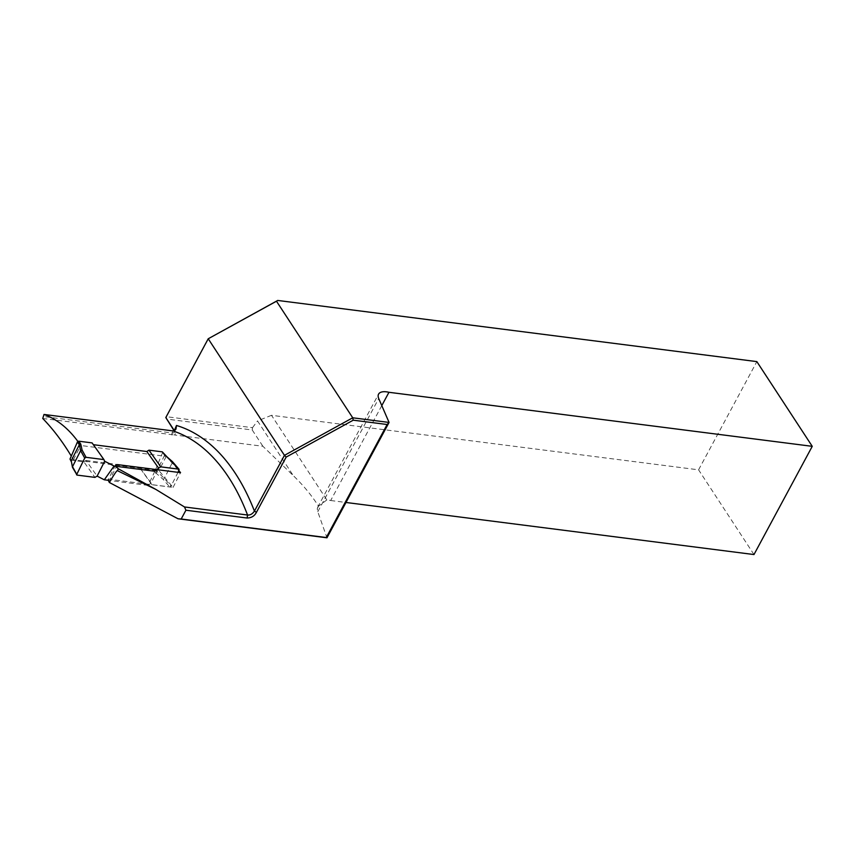 <?xml version="1.0" encoding="UTF-8"?>
<svg xmlns="http://www.w3.org/2000/svg" width="855" height="855" viewBox="0 0 855 855"><rect width="100%" height="100%" fill="white"/><g stroke="black" fill="none" stroke-linecap="round" stroke-linejoin="round"><path stroke-width="0.64" stroke-dasharray="4.28 3.21" d="M165.795 417.55L166.479 416.706L166.447 419.025L252.236 429.98L252.514 427.692L166.479 416.706L208.62 338.462M381.79 405.612L330.682 500.517A16.587 7.577 -151.7 0 0 326.834 499.94L271.495 415.306L698.578 469.833L756.846 361.612M271.495 415.306L257.515 420.916L293.297 475.647L262.891 446.267L174.313 434.96A7.182 3.281 28.3 0 0 175.029 432.256A7.182 3.281 28.3 0 0 174.644 431.561L174.131 430.781M252.514 427.692L257.515 420.916M753.982 554.553L698.578 469.833M330.682 500.517L345.986 502.473M252.236 429.98L262.891 446.267M326.834 499.94L318.53 506.181C311.626 495.355 303.215 485.18 293.297 475.647M108.061 479.912L109.932 479.356L173.073 487.414L158.966 470.667L73.434 459.744L71.286 456.11M318.53 506.181L317.248 508.64L317.782 511.739L326.963 537.795M42.75 418.48L174.313 434.96M115.532 465.173L115.585 466.242M77.88 441.437L80.723 445.498L166.191 456.41L178.898 470.581M174.335 430.706A5.525 2.522 -151.7 0 1 174.367 432.138A5.525 2.522 -151.7 0 1 171.716 432.908L42.921 416.46M73.434 459.744L80.723 445.498M173.073 487.414L180.544 472.655M166.191 456.41L158.966 470.667M154.841 471.255L148.193 485.394L151.068 483L151.795 484.635L169.653 486.912L171.011 486.142L164.342 478.394L155.428 469.951L154.124 470.774L155.375 472.537L156.647 471.65L164.758 454.903M151.795 484.635L140.754 469.074L154.124 470.774M157.78 469.748L151.068 483L140.754 469.074M178.011 472.334L171.011 486.142M162.792 452.124L155.428 469.951M162.813 452.926L164.748 455.651L172.443 462.395L164.342 478.394L163.113 479.324L169.653 486.912M72.515 467.418L71.756 461.871L70.505 460.108L83.876 461.807L94.926 477.379M92.084 442.901L104.663 461.23M83.876 461.807L86.013 460.46L97.117 476.117M148.193 485.394L107.965 480.264M86.013 460.46L139.953 467.343M179.123 470.143L172.475 461.668M172.806 430.888L171.684 434.939M117.402 464.596L109.932 479.356M317.782 511.739L378.733 398.548M174.281 430.728L174.644 431.561M155.375 472.537L163.113 479.324M77.057 475.091L73.06 467.824M175.959 429.189L174.367 432.138M115.5 465.227L108.04 479.954M317.665 507.25L378.562 394.144M174.292 430.621L175.029 432.256"/><path stroke-width="1.28" d="M185.92 510.221L181.185 519.006L326.279 537.528L387.133 424.508L353.243 420.179L286.179 457.072L256.436 512.305C254.555 516.003 251.445 517.906 247.106 518.034L185.92 510.221L184.488 506.962L247.555 515.02C250.162 515.287 252.46 513.983 254.427 511.119L284.448 455.352L208.225 338.762L165.795 417.55L174.003 430.086A5.525 2.522 -151.7 0 1 174.292 430.621A5.525 2.522 -151.7 0 1 174.335 430.706M115.585 466.242L118.353 468.829L155.845 489.413L184.488 506.962M155.845 489.413L117.413 470.678C116.793 470.485 114.11 474.418 109.355 482.487L108.061 479.912M276.486 301.216L208.225 338.762L277.725 300.447L276.486 301.216L352.72 417.796L389.068 422.434L326.973 537.795L178.054 518.782L109.355 482.487M178.054 518.782L181.185 519.006M345.986 502.473L753.982 554.553L812.25 446.331L756.846 361.612L277.725 300.447M812.25 446.331L388.961 392.295A16.587 7.577 28.3 0 0 378.562 394.144A16.587 7.577 28.3 0 0 378.733 398.548L389.068 422.434M388.961 392.295L381.79 405.612M174.131 430.781L165.795 417.55M71.286 456.11C62.586 441.672 53.074 429.135 42.75 418.48L44.011 414.451C56.74 419.11 68.037 428.109 77.88 441.437M178.898 470.581L180.544 472.655L117.402 464.596L115.532 465.173M247.106 518.034L247.555 515.02A237.69 136.073 -82.7 0 0 172.806 430.888L44.011 414.451M172.806 430.888L175.959 429.189L176.483 425.48A243.215 139.237 97.3 0 1 254.427 511.119L256.436 512.305M286.179 457.072L284.448 455.352L352.72 417.796L353.243 420.179M326.973 537.795L326.279 537.528M387.133 424.508L389.068 422.477M86.066 457.318L84.709 458.088L80.627 450.671L82.069 450.051L86.066 457.318L103.936 459.595L92.084 442.901L78.713 441.191L77.399 442.024L70.014 459.039L71.232 460.749L72.515 467.418L77.057 475.091L94.926 477.379L97.117 476.117L104.299 479.794L114.078 466.05L104.663 461.23L97.117 476.117M93.355 444.686L146.825 451.515L148.952 450.158L162.332 451.868L164.758 454.903M148.952 450.158L160.804 466.851L178.663 469.139L162.332 451.868M104.663 461.23L103.936 459.595M84.709 458.088L76.565 474.792M160.804 466.851L158.603 468.113L157.78 469.748M146.825 451.515L158.603 468.113L154.841 471.255L114.078 466.05M172.486 461.689L179.08 469.331L178.011 472.334M78.713 441.191L80.765 444.087L79.333 444.75L80.627 450.671L72.515 466.67L76.608 474.087M77.399 442.024L79.333 444.75L71.232 460.749L72.44 467.215M107.965 480.264L104.299 479.794M71.179 461.433L70.014 459.039M174.281 430.728L176.483 425.48M118.353 468.829L117.413 470.678M80.765 444.087L82.069 450.051M164.726 454.881L172.432 461.625"/></g></svg>
